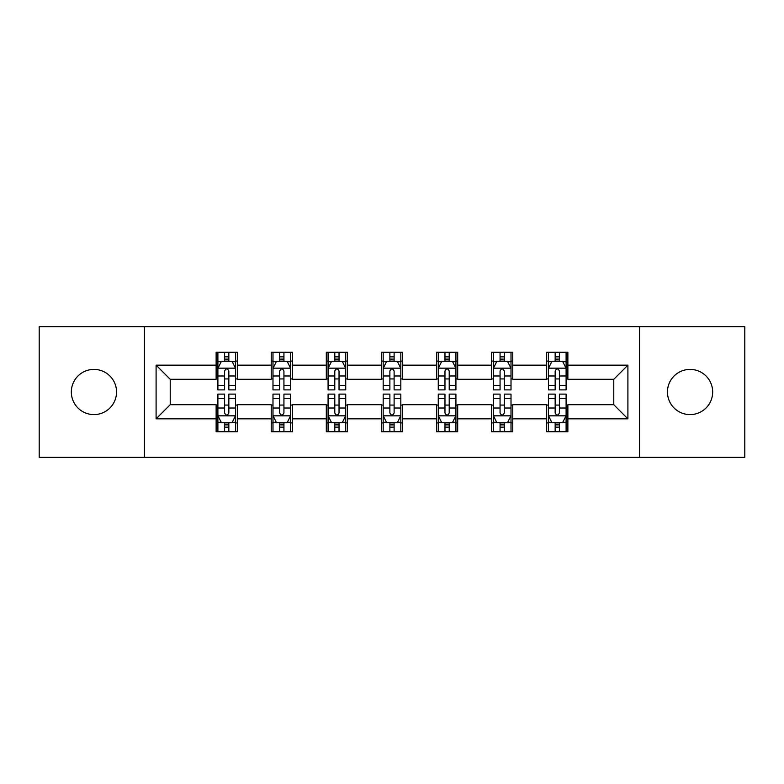 <?xml version="1.0" encoding="UTF-8"?>
<svg xmlns="http://www.w3.org/2000/svg" width="784" height="784" viewBox="0 0 784 784"><rect width="100%" height="100%" fill="white"/><g stroke="black" fill="none" stroke-linecap="round" stroke-linejoin="round"><path stroke-width="1.18" d="M690.057 369.401A22.599 22.599 0 0 0 667.458 392A22.599 22.599 0 0 0 690.057 414.599A22.599 22.599 0 0 0 712.666 392A22.599 22.599 0 0 0 690.057 369.401M93.943 369.401A22.599 22.599 0 0 0 71.334 392A22.599 22.599 0 0 0 93.943 414.599A22.599 22.599 0 0 0 116.542 392A22.599 22.599 0 0 0 93.943 369.401M639.558 457.337L744.8 457.337L744.8 326.663L639.558 326.663L639.558 457.337L144.442 457.337L144.442 326.663L39.2 326.663L39.2 457.337L144.442 457.337M639.558 326.663L144.442 326.663M567.871 365.158L567.871 352.271L546.683 352.271L546.683 365.158L512.775 365.158L512.775 352.271L491.588 352.271L491.588 365.158L457.689 365.158L457.689 352.271L436.502 352.271L436.502 365.158L402.594 365.158L402.594 352.271L381.406 352.271L381.406 365.158L347.498 365.158L347.498 352.271L326.311 352.271L326.311 365.158L292.412 365.158L292.412 352.271L271.225 352.271L271.225 365.158L237.317 365.158L237.317 352.271L216.129 352.271L216.129 365.158L156.094 365.158L156.094 418.842L170.216 404.711L216.129 404.711L216.129 431.729L237.317 431.729L237.317 404.711L271.225 404.711L271.225 431.729L292.412 431.729L292.412 404.711L326.311 404.711L326.311 431.729L347.498 431.729L347.498 404.711L381.406 404.711L381.406 431.729L402.594 431.729L402.594 404.711L436.502 404.711L436.502 431.729L457.689 431.729L457.689 404.711L491.588 404.711L491.588 431.729L512.775 431.729L512.775 404.711L546.683 404.711L546.683 431.729L567.871 431.729L567.871 404.711L613.784 404.711L613.784 379.289L567.871 379.289L567.871 365.158L627.906 365.158L627.906 418.842L567.871 418.842M546.683 418.842L512.775 418.842M491.588 418.842L457.689 418.842M436.502 418.842L402.594 418.842M381.406 418.842L347.498 418.842M326.311 418.842L292.412 418.842M271.225 418.842L237.317 418.842M216.129 418.842L156.094 418.842M546.683 365.158L546.683 379.289L512.775 379.289L512.775 365.158M491.588 365.158L491.588 379.289L457.689 379.289L457.689 365.158M436.502 365.158L436.502 379.289L402.594 379.289L402.594 365.158M381.406 365.158L381.406 379.289L347.498 379.289L347.498 365.158M326.311 365.158L326.311 379.289L292.412 379.289L292.412 365.158M271.225 365.158L271.225 379.289L237.317 379.289L237.317 365.158M216.129 365.158L216.129 379.289L170.216 379.289L156.094 365.158M170.216 379.289L170.216 404.711M627.906 418.842L613.784 404.711M613.784 379.289L627.906 365.158M216.129 361.101L217.893 361.101M224.606 361.101L228.84 361.101M235.553 361.101L237.317 361.101M216.129 378.937L217.893 378.937M224.606 378.937L228.84 378.937M235.553 378.937L237.317 378.937M216.129 405.063L217.893 405.063M224.606 405.063L228.84 405.063M235.553 405.063L237.317 405.063M216.129 422.899L217.893 422.899M224.606 422.899L228.84 422.899M235.553 422.899L237.317 422.899M271.225 405.063L272.989 405.063M279.702 405.063L283.935 405.063M290.648 405.063L292.412 405.063M271.225 422.899L272.989 422.899M279.702 422.899L283.935 422.899M290.648 422.899L292.412 422.899M271.225 361.101L272.989 361.101M279.702 361.101L283.935 361.101M290.648 361.101L292.412 361.101M271.225 378.937L272.989 378.937M279.702 378.937L283.935 378.937M290.648 378.937L292.412 378.937M326.311 405.063L328.075 405.063M334.788 405.063L339.031 405.063M345.734 405.063L347.498 405.063M326.311 422.899L328.075 422.899M334.788 422.899L339.031 422.899M345.734 422.899L347.498 422.899M326.311 361.101L328.075 361.101M334.788 361.101L339.031 361.101M345.734 361.101L347.498 361.101M326.311 378.937L328.075 378.937M334.788 378.937L339.031 378.937M345.734 378.937L347.498 378.937M381.406 405.063L383.17 405.063M389.883 405.063L394.117 405.063M400.83 405.063L402.594 405.063M381.406 422.899L383.17 422.899M389.883 422.899L394.117 422.899M400.83 422.899L402.594 422.899M381.406 361.101L383.17 361.101M389.883 361.101L394.117 361.101M400.83 361.101L402.594 361.101M381.406 378.937L383.17 378.937M389.883 378.937L394.117 378.937M400.83 378.937L402.594 378.937M436.502 405.063L438.266 405.063M444.969 405.063L449.212 405.063M455.925 405.063L457.689 405.063M436.502 422.899L438.266 422.899M444.969 422.899L449.212 422.899M455.925 422.899L457.689 422.899M436.502 361.101L438.266 361.101M444.969 361.101L449.212 361.101M455.925 361.101L457.689 361.101M436.502 378.937L438.266 378.937M444.969 378.937L449.212 378.937M455.925 378.937L457.689 378.937M491.588 405.063L493.352 405.063M500.065 405.063L504.298 405.063M511.011 405.063L512.775 405.063M491.588 422.899L493.352 422.899M500.065 422.899L504.298 422.899M511.011 422.899L512.775 422.899M491.588 361.101L493.352 361.101M500.065 361.101L504.298 361.101M511.011 361.101L512.775 361.101M491.588 378.937L493.352 378.937M500.065 378.937L504.298 378.937M511.011 378.937L512.775 378.937M546.683 405.063L548.447 405.063M555.16 405.063L559.394 405.063M566.107 405.063L567.871 405.063M546.683 422.899L548.447 422.899M555.16 422.899L559.394 422.899M566.107 422.899L567.871 422.899M546.683 361.101L548.447 361.101M555.16 361.101L559.394 361.101M566.107 361.101L567.871 361.101M546.683 378.937L548.447 378.937M555.16 378.937L559.394 378.937M566.107 378.937L567.871 378.937M228.84 356.857L224.606 356.857M235.553 385.454L228.84 385.454L228.84 389.883L235.553 389.883L235.553 368.343L232.025 361.277L221.431 361.277L217.893 368.343L217.893 389.883L224.606 389.883L224.606 385.454L217.893 385.454M217.893 368.343L217.893 352.271M235.553 368.343L235.553 352.271M224.606 361.277L224.606 352.271M228.84 352.271L228.84 361.277M228.84 385.454L228.84 370.989C227.429 368.264 226.017 368.264 224.606 370.989L224.606 385.454M224.606 427.143L228.84 427.143M217.893 398.546L224.606 398.546L224.606 394.117L217.893 394.117L217.893 415.657L221.431 422.723L232.025 422.723L235.553 415.657L235.553 394.117L228.84 394.117L228.84 398.546L235.553 398.546M235.553 415.657L235.553 431.729M217.893 415.657L217.893 431.729M228.84 422.723L228.84 431.729M224.606 431.729L224.606 422.723M224.606 398.546L224.606 413.011C226.017 415.736 227.429 415.736 228.84 413.011L228.84 398.546M283.935 356.857L279.702 356.857M290.648 385.454L283.935 385.454L283.935 389.883L290.648 389.883L290.648 368.343L287.111 361.277L276.517 361.277L272.989 368.343L272.989 389.883L279.702 389.883L279.702 385.454L272.989 385.454M272.989 368.343L272.989 352.271M290.648 368.343L290.648 352.271M279.702 361.277L279.702 352.271M283.935 352.271L283.935 361.277M283.935 385.454L283.935 370.989C282.524 368.264 281.113 368.264 279.702 370.989L279.702 385.454M339.031 356.857L334.788 356.857M345.734 385.454L339.031 385.454L339.031 389.883L345.734 389.883L345.734 368.343L342.206 361.277L331.612 361.277L328.075 368.343L328.075 389.883L334.788 389.883L334.788 385.454L328.075 385.454M328.075 368.343L328.075 352.271M345.734 368.343L345.734 352.271M334.788 361.277L334.788 352.271M339.031 352.271L339.031 361.277M339.031 385.454L339.031 370.989C337.62 368.264 336.209 368.264 334.788 370.989L334.788 385.454M279.702 427.143L283.935 427.143M272.989 398.546L279.702 398.546L279.702 394.117L272.989 394.117L272.989 415.657L276.517 422.723L287.111 422.723L290.648 415.657L290.648 394.117L283.935 394.117L283.935 398.546L290.648 398.546M290.648 415.657L290.648 431.729M272.989 415.657L272.989 431.729M283.935 422.723L283.935 431.729M279.702 431.729L279.702 422.723M279.702 398.546L279.702 413.011C281.103 415.736 282.524 415.736 283.935 413.011L283.935 398.546M334.788 427.143L339.031 427.143M328.075 398.546L334.788 398.546L334.788 394.117L328.075 394.117L328.075 415.657L331.612 422.723L342.206 422.723L345.734 415.657L345.734 394.117L339.031 394.117L339.031 398.546L345.734 398.546M345.734 415.657L345.734 431.729M328.075 415.657L328.075 431.729M339.031 422.723L339.031 431.729M334.788 431.729L334.788 422.723M334.788 398.546L334.788 413.011C336.199 415.736 337.61 415.736 339.031 413.011L339.031 398.546M394.117 356.857L389.883 356.857M400.83 385.454L394.117 385.454L394.117 389.883L400.83 389.883L400.83 368.343L397.302 361.277L386.698 361.277L383.17 368.343L383.17 389.883L389.883 389.883L389.883 385.454L383.17 385.454M383.17 368.343L383.17 352.271M400.83 368.343L400.83 352.271M389.883 361.277L389.883 352.271M394.117 352.271L394.117 361.277M394.117 385.454L394.117 370.989C392.706 368.264 391.294 368.264 389.883 370.989L389.883 385.454M449.212 356.857L444.969 356.857M455.925 385.454L449.212 385.454L449.212 389.883L455.925 389.883L455.925 368.343L452.388 361.277L441.794 361.277L438.266 368.343L438.266 389.883L444.969 389.883L444.969 385.454L438.266 385.454M438.266 368.343L438.266 352.271M455.925 368.343L455.925 352.271M444.969 361.277L444.969 352.271M449.212 352.271L449.212 361.277M449.212 385.454L449.212 370.989C447.801 368.264 446.39 368.264 444.969 370.989L444.969 385.454M504.298 356.857L500.065 356.857M511.011 385.454L504.298 385.454L504.298 389.883L511.011 389.883L511.011 368.343L507.483 361.277L496.889 361.277L493.352 368.343L493.352 389.883L500.065 389.883L500.065 385.454L493.352 385.454M493.352 368.343L493.352 352.271M511.011 368.343L511.011 352.271M500.065 361.277L500.065 352.271M504.298 352.271L504.298 361.277M504.298 385.454L504.298 370.989C502.897 368.264 501.476 368.264 500.065 370.989L500.065 385.454M389.883 427.143L394.117 427.143M383.17 398.546L389.883 398.546L389.883 394.117L383.17 394.117L383.17 415.657L386.698 422.723L397.302 422.723L400.83 415.657L400.83 394.117L394.117 394.117L394.117 398.546L400.83 398.546M400.83 415.657L400.83 431.729M383.17 415.657L383.17 431.729M394.117 422.723L394.117 431.729M389.883 431.729L389.883 422.723M389.883 398.546L389.883 413.011C391.294 415.736 392.706 415.736 394.117 413.011L394.117 398.546M444.969 427.143L449.212 427.143M438.266 398.546L444.969 398.546L444.969 394.117L438.266 394.117L438.266 415.657L441.794 422.723L452.388 422.723L455.925 415.657L455.925 394.117L449.212 394.117L449.212 398.546L455.925 398.546M455.925 415.657L455.925 431.729M438.266 415.657L438.266 431.729M449.212 422.723L449.212 431.729M444.969 431.729L444.969 422.723M444.969 398.546L444.969 413.011C446.38 415.736 447.791 415.736 449.212 413.011L449.212 398.546M500.065 427.143L504.298 427.143M493.352 398.546L500.065 398.546L500.065 394.117L493.352 394.117L493.352 415.657L496.889 422.723L507.483 422.723L511.011 415.657L511.011 394.117L504.298 394.117L504.298 398.546L511.011 398.546M511.011 415.657L511.011 431.729M493.352 415.657L493.352 431.729M504.298 422.723L504.298 431.729M500.065 431.729L500.065 422.723M500.065 398.546L500.065 413.011C501.476 415.736 502.887 415.736 504.298 413.011L504.298 398.546M559.394 356.857L555.16 356.857M566.107 385.454L559.394 385.454L559.394 389.883L566.107 389.883L566.107 368.343L562.569 361.277L551.975 361.277L548.447 368.343L548.447 389.883L555.16 389.883L555.16 385.454L548.447 385.454M548.447 368.343L548.447 352.271M566.107 368.343L566.107 352.271M555.16 361.277L555.16 352.271M559.394 352.271L559.394 361.277M559.394 385.454L559.394 370.989C557.983 368.264 556.571 368.264 555.16 370.989L555.16 385.454M555.16 427.143L559.394 427.143M548.447 398.546L555.16 398.546L555.16 394.117L548.447 394.117L548.447 415.657L551.975 422.723L562.569 422.723L566.107 415.657L566.107 394.117L559.394 394.117L559.394 398.546L566.107 398.546M566.107 415.657L566.107 431.729M548.447 415.657L548.447 431.729M559.394 422.723L559.394 431.729M555.16 431.729L555.16 422.723M555.16 398.546L555.16 413.011C556.571 415.736 557.983 415.736 559.394 413.011L559.394 398.546M235.465 368.166L217.981 368.166M217.893 361.698L221.215 361.698M232.231 361.698L235.553 361.698M224.606 375.987L217.893 375.987M235.553 375.987L228.84 375.987M228.84 359.111L224.606 359.111M217.981 415.834L235.465 415.834M235.553 422.302L232.231 422.302M221.215 422.302L217.893 422.302M228.84 408.013L235.553 408.013M217.893 408.013L224.606 408.013M224.606 424.889L228.84 424.889M290.56 368.166L273.077 368.166M272.989 361.698L276.311 361.698M287.326 361.698L290.648 361.698M279.702 375.987L272.989 375.987M290.648 375.987L283.935 375.987M283.935 359.111L279.702 359.111M345.646 368.166L328.163 368.166M328.075 361.698L331.397 361.698M342.422 361.698L345.734 361.698M334.788 375.987L328.075 375.987M345.734 375.987L339.031 375.987M339.031 359.111L334.788 359.111M273.077 415.834L290.56 415.834M290.648 422.302L287.326 422.302M276.311 422.302L272.989 422.302M283.935 408.013L290.648 408.013M272.989 408.013L279.702 408.013M279.702 424.889L283.935 424.889M328.163 415.834L345.646 415.834M345.734 422.302L342.422 422.302M331.397 422.302L328.075 422.302M339.031 408.013L345.734 408.013M328.075 408.013L334.788 408.013M334.788 424.889L339.031 424.889M400.742 368.166L383.258 368.166M383.17 361.698L386.492 361.698M397.508 361.698L400.83 361.698M389.883 375.987L383.17 375.987M400.83 375.987L394.117 375.987M394.117 359.111L389.883 359.111M455.837 368.166L438.354 368.166M438.266 361.698L441.578 361.698M452.603 361.698L455.925 361.698M444.969 375.987L438.266 375.987M455.925 375.987L449.212 375.987M449.212 359.111L444.969 359.111M510.923 368.166L493.44 368.166M493.352 361.698L496.674 361.698M507.689 361.698L511.011 361.698M500.065 375.987L493.352 375.987M511.011 375.987L504.298 375.987M504.298 359.111L500.065 359.111M383.258 415.834L400.742 415.834M400.83 422.302L397.508 422.302M386.492 422.302L383.17 422.302M394.117 408.013L400.83 408.013M383.17 408.013L389.883 408.013M389.883 424.889L394.117 424.889M438.354 415.834L455.837 415.834M455.925 422.302L452.603 422.302M441.578 422.302L438.266 422.302M449.212 408.013L455.925 408.013M438.266 408.013L444.969 408.013M444.969 424.889L449.212 424.889M493.44 415.834L510.923 415.834M511.011 422.302L507.689 422.302M496.674 422.302L493.352 422.302M504.298 408.013L511.011 408.013M493.352 408.013L500.065 408.013M500.065 424.889L504.298 424.889M566.019 368.166L548.535 368.166M548.447 361.698L551.769 361.698M562.785 361.698L566.107 361.698M555.16 375.987L548.447 375.987M566.107 375.987L559.394 375.987M559.394 359.111L555.16 359.111M548.535 415.834L566.019 415.834M566.107 422.302L562.785 422.302M551.769 422.302L548.447 422.302M559.394 408.013L566.107 408.013M548.447 408.013L555.16 408.013M555.16 424.889L559.394 424.889"/></g></svg>

